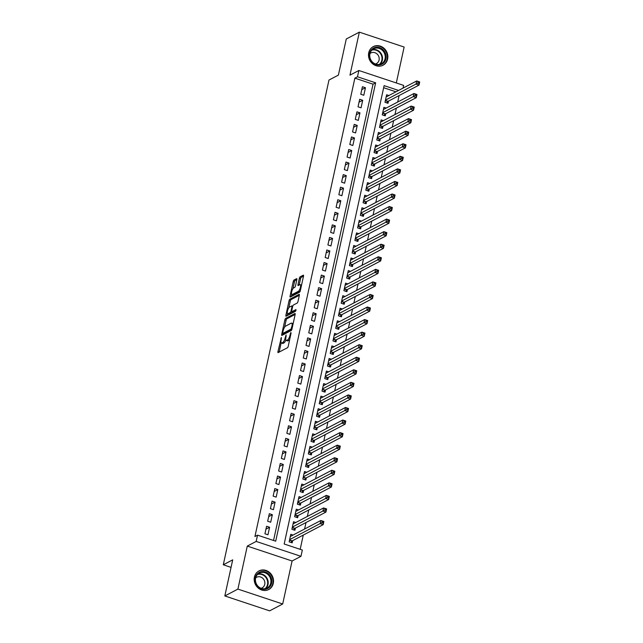 <?xml version="1.0" encoding="UTF-8"?>
<svg xmlns="http://www.w3.org/2000/svg" width="643" height="643" viewBox="0 0 643 643"><rect width="100%" height="100%" fill="white"/><g stroke="black" fill="none" stroke-linecap="round" stroke-linejoin="round"><path stroke-width="0.96" d="M281.361 337.471L277.953 351.625A1.318 0.426 -71.6 0 0 278.049 352.605A1.318 0.426 -71.6 0 0 278.202 352.581L287.437 347.742A1.318 0.426 -71.6 0 0 288.225 346.239L291.078 333.138L290.909 332.463L289.993 335.212A4.228 1.358 -71.6 0 1 287.485 340.018L286.714 340.42A4.228 1.358 -71.6 0 1 286.239 340.493A4.228 1.358 -71.6 0 1 285.934 337.342L286.135 334.971L285.219 337.72A4.228 1.358 -71.6 0 1 282.711 342.518L281.939 342.928A4.228 1.358 -71.6 0 1 281.465 342.992A4.228 1.358 -71.6 0 1 281.16 339.842L281.361 337.471M368.728 52.782A10.505 9.444 62.3 0 0 372.45 63.649A10.505 9.444 62.3 0 0 383.051 65.224A10.505 9.444 62.3 0 0 387.616 59.06A10.505 9.444 62.3 0 0 383.903 48.193A10.505 9.444 62.3 0 0 373.294 46.617A10.505 9.444 62.3 0 0 368.728 52.782M254.419 577.084A10.505 9.444 62.3 0 0 258.132 587.959A10.505 9.444 62.3 0 0 268.734 589.527A10.505 9.444 62.3 0 0 273.299 583.362A10.505 9.444 62.3 0 0 269.586 572.495A10.505 9.444 62.3 0 0 258.984 570.92A10.505 9.444 62.3 0 0 254.419 577.084M296.857 279.649A1.318 0.426 -71.6 0 0 296.761 278.66A1.318 0.426 -71.6 0 0 296.608 278.684L294.02 280.043A1.318 0.426 -71.6 0 0 293.232 281.546L290.065 296.085A1.318 0.426 -71.6 0 0 290.162 297.074A1.318 0.426 -71.6 0 0 290.306 297.05L299.55 292.211A1.318 0.426 -71.6 0 0 300.329 290.708L303.504 276.16A1.318 0.426 -71.6 0 0 303.408 275.172A1.318 0.426 -71.6 0 0 303.255 275.196L300.128 276.836A1.318 0.426 -71.6 0 0 299.341 278.339L297.99 284.568A1.318 0.426 -71.6 0 0 298.079 285.548A1.318 0.426 -71.6 0 0 298.231 285.532L299.783 284.712A3.537 1.133 -71.6 0 1 300.177 284.656A3.537 1.133 -71.6 0 1 300.305 287.831A3.537 1.133 -71.6 0 1 298.344 291.311L292.26 294.502A3.537 1.133 -71.6 0 1 291.866 294.558A3.537 1.133 -71.6 0 1 291.745 291.383A3.537 1.133 -71.6 0 1 293.698 287.903L294.711 287.373A1.318 0.426 -71.6 0 0 295.499 285.87L296.857 279.649M273.54 540.474L373.028 84.185L354.864 78.149L357.484 76.782L358.85 70.497L403.643 85.39L403.057 88.099M224.825 595.957L237.902 589.101L282.695 603.994L269.626 610.85L224.825 595.957L232.702 559.852L223.29 564.787L328.975 80.045L338.395 75.11L346.264 39.006L359.341 32.15L349.961 75.159L358.85 70.497M282.695 603.994L292.075 560.985L247.282 546.092L237.902 589.101M247.282 546.092L256.171 541.43L257.538 535.153L275.702 541.189L375.641 82.818L357.484 76.782M354.864 78.149L254.925 536.527L257.538 535.153M285.661 318.381A1.318 0.426 -71.6 0 0 284.873 319.876L281.706 334.424A1.318 0.426 -71.6 0 0 281.803 335.413A1.318 0.426 -71.6 0 0 281.947 335.389L291.191 330.542A1.318 0.426 -71.6 0 0 291.97 329.039L295.145 314.499A1.318 0.426 -71.6 0 0 295.049 313.511A1.318 0.426 -71.6 0 0 294.896 313.535L285.661 318.381L286.866 318.783A1.318 0.426 -71.6 0 0 286.087 320.278L284.576 327.207M285.886 315.255L289.053 300.715A1.318 0.426 -71.6 0 1 289.84 299.212L299.075 294.365A1.318 0.426 -71.6 0 1 299.228 294.341A1.318 0.426 -71.6 0 1 299.325 295.33L297.966 301.551A1.318 0.426 -71.6 0 1 297.187 303.054L293.433 305.023A1.318 0.426 -71.6 0 0 292.653 306.526L291.753 310.649A1.318 0.426 -71.6 0 0 291.85 311.638A1.318 0.426 -71.6 0 0 291.994 311.614L296.005 309.556L295.523 311.292L286.127 316.219A1.318 0.426 -71.6 0 1 285.982 316.243A1.318 0.426 -71.6 0 1 285.886 315.255L287.091 315.657L287.542 313.599M396.305 82.947L404.134 47.043L359.341 32.15M388.894 95.526L386.628 94.77L384.98 102.301L388.01 103.306L388.485 101.112M386.162 108.08L383.887 107.325L382.247 114.864L385.27 115.869L385.752 113.666M383.421 120.643L381.146 119.887L379.507 127.418L382.529 128.423L383.011 126.229M380.68 133.197L378.414 132.442L376.766 139.981L379.796 140.986L380.27 138.784M377.947 145.76L375.673 145.005L374.033 152.536L377.055 153.54L377.537 151.346M375.207 158.315L372.932 157.559L371.292 165.09L374.314 166.103L374.797 163.901M372.466 170.869L370.199 170.114L368.552 177.653L371.582 178.658L372.056 176.463M369.733 183.432L367.458 182.676L365.819 190.207L368.841 191.22L369.323 189.018M366.992 195.986L364.718 195.231L363.078 202.77L366.1 203.775L366.582 201.581M364.251 208.549L361.985 207.793L360.337 215.325L363.367 216.329L363.842 214.135M361.519 221.104L359.244 220.348L357.604 227.887L360.627 228.892L361.109 226.69M358.778 233.666L356.503 232.911L354.864 240.442L357.886 241.446L358.368 239.252M356.037 246.221L353.771 245.465L352.123 253.004L355.153 254.009L355.627 251.807M353.304 258.783L351.03 258.028L349.39 265.559L352.412 266.564L352.894 264.369M350.564 271.338L348.289 270.582L346.649 278.122L349.671 279.126L350.154 276.924M347.823 283.893L345.556 283.137L343.909 290.676L346.939 291.681L347.413 289.487M345.09 296.455L342.815 295.7L341.176 303.231L344.198 304.243L344.68 302.041M342.349 309.01L340.075 308.254L338.435 315.793L341.457 316.798L341.939 314.604M339.608 321.572L337.342 320.817L335.694 328.348L338.724 329.353L339.199 327.158M336.876 334.127L334.601 333.371L332.961 340.911L335.984 341.915L336.466 339.713M334.135 346.69L331.86 345.934L330.221 353.465L333.243 354.47L333.725 352.276M331.394 359.244L329.128 358.489L327.48 366.028L330.51 367.032L330.984 364.83M328.661 371.807L326.387 371.051L324.747 378.582L327.769 379.587L328.251 377.393M325.921 384.361L323.646 383.606L322.006 391.145L325.028 392.15L325.511 389.947M323.18 396.916L320.913 396.168L319.266 403.7L322.296 404.704L322.77 402.51M320.447 409.478L318.172 408.723L316.533 416.254L319.555 417.267L320.037 415.065M317.706 422.033L315.432 421.278L313.792 428.817L316.814 429.821L317.296 427.627M314.966 434.596L312.699 433.84L311.051 441.371L314.081 442.376L314.556 440.182M312.233 447.15L309.958 446.395L308.319 453.934L311.341 454.939L311.823 452.744M309.492 459.713L307.217 458.957L305.578 466.488L308.6 467.493L309.082 465.299M306.751 472.267L304.485 471.512L302.837 479.051L305.867 480.056L306.341 477.853M304.018 484.83L301.744 484.075L300.104 491.606L303.126 492.61L303.609 490.416M301.278 497.385L299.003 496.629L297.363 504.168L300.385 505.173L300.868 502.971M298.537 509.939L296.27 509.192L294.623 516.723L297.653 517.728L298.127 515.533M295.804 522.502L293.529 521.746L291.89 529.277L294.912 530.29L295.394 528.088M266.58 526.255L264.932 533.786L267.962 534.799L269.602 527.26L266.58 526.255M269.313 513.701L267.673 521.232L270.695 522.237L272.343 514.705L269.313 513.701M272.053 501.138L270.414 508.677L273.436 509.682L275.083 502.143L272.053 501.138M274.794 488.584L273.146 496.115L276.177 497.119L277.816 489.588L274.794 488.584M277.527 476.021L275.887 483.56L278.909 484.565L280.557 477.026L277.527 476.021M280.268 463.466L278.628 470.998L281.65 472.002L283.298 464.471L280.268 463.466M283.008 450.904L281.361 458.443L284.391 459.448L286.031 451.908L283.008 450.904M285.741 438.349L284.102 445.88L287.132 446.885L288.771 439.354L285.741 438.349M288.482 425.787L286.842 433.326L289.864 434.33L291.512 426.799L288.482 425.787M291.223 413.232L289.575 420.763L292.605 421.776L294.245 414.237L291.223 413.232M293.955 400.677L292.316 408.209L295.346 409.213L296.986 401.682L293.955 400.677M296.696 388.115L295.057 395.654L298.079 396.659L299.726 389.119L296.696 388.115M299.437 375.56L297.789 383.091L300.82 384.096L302.459 376.565L299.437 375.56M302.17 362.998L300.53 370.537L303.56 371.541L305.2 364.002L302.17 362.998M304.911 350.443L303.271 357.974L306.293 358.979L307.941 351.448L304.911 350.443M307.651 337.88L306.004 345.42L309.034 346.424L310.673 338.885L307.651 337.88M310.384 325.326L308.744 332.857L311.775 333.862L313.414 326.331L310.384 325.326M313.125 312.763L311.485 320.302L314.507 321.307L316.155 313.776L313.125 312.763M315.866 300.209L314.218 307.74L317.248 308.753L318.888 301.213L315.866 300.209M318.598 287.646L316.959 295.185L319.989 296.19L321.629 288.659L318.598 287.646M321.339 275.091L319.7 282.631L322.722 283.635L324.369 276.096L321.339 275.091M324.08 262.537L322.432 270.068L325.462 271.073L327.102 263.542L324.08 262.537M326.813 249.974L325.173 257.513L328.203 258.518L329.843 250.979L326.813 249.974M329.554 237.42L327.914 244.951L330.936 245.956L332.584 238.424L329.554 237.42M332.294 224.857L330.647 232.396L333.677 233.401L335.316 225.862L332.294 224.857M335.027 212.303L333.387 219.834L336.418 220.838L338.057 213.307L335.027 212.303M337.768 199.74L336.128 207.279L339.15 208.284L340.798 200.753L337.768 199.74M340.509 187.185L338.861 194.716L341.891 195.729L343.531 188.19L340.509 187.185M343.241 174.623L341.602 182.162L344.632 183.167L346.272 175.635L343.241 174.623M345.982 162.068L344.343 169.607L347.365 170.612L349.012 163.073L345.982 162.068M348.723 149.514L347.075 157.045L350.105 158.049L351.745 150.518L348.723 149.514M351.456 136.951L349.816 144.49L352.846 145.495L354.486 137.956L351.456 136.951M354.197 124.396L352.557 131.928L355.579 132.932L357.227 125.401L354.197 124.396M356.937 111.834L355.29 119.373L358.32 120.378L359.959 112.838L356.937 111.834M359.67 99.279L358.03 106.81L361.061 107.815L362.7 100.284L359.67 99.279M363.793 95.26L365.441 87.729L362.411 86.717L360.771 94.256L363.793 95.26M300.177 549.323L303.279 535.072M304.605 529.004L306.02 522.518M307.346 516.45L308.761 509.955M310.079 503.895L311.493 497.401M312.82 491.332L314.234 484.846M315.56 478.778L316.975 472.284M318.293 466.215L319.708 459.729M321.034 453.661L322.448 447.166M323.775 441.098L325.189 434.612M326.507 428.543L327.922 422.049M329.248 415.981L330.663 409.495M331.989 403.426L333.404 396.932M334.722 390.872L336.136 384.377M337.462 378.309L338.877 371.815M340.203 365.754L341.618 359.26M342.936 353.192L344.351 346.706M345.677 340.637L347.091 334.143M348.418 328.075L349.832 321.588M351.15 315.52L352.565 309.026M353.891 302.957L355.306 296.471M356.632 290.403L358.047 283.909M359.365 277.84L360.779 271.354M362.105 265.286L363.52 258.791M364.846 252.731L366.261 246.237M367.579 240.169L368.994 233.682M370.32 227.614L371.734 221.12M373.061 215.051L374.475 208.565M375.793 202.497L377.208 196.002M378.534 189.934L379.949 183.448M381.275 177.38L382.689 170.885M384.008 164.817L385.422 158.331M386.748 152.262L388.163 145.768M389.489 139.708L390.904 133.214M392.222 127.145L393.637 120.659M394.963 114.591L396.377 108.096M397.704 102.028L399.118 95.542M395.967 91.812L383.662 87.721M293.063 535.056L290.789 534.301L289.149 541.84L292.171 542.845L292.653 540.65M223.29 564.787L231.062 567.375M398.588 90.446L384.112 85.632L284.174 544.01L302.339 550.046L300.964 556.324L256.171 541.43M292.075 560.985L300.964 556.324M373.028 84.185L375.641 82.818M269.602 527.26L265.937 529.181M272.343 514.705L268.678 516.626M275.083 502.143L271.418 504.064M277.816 489.588L274.151 491.509M280.557 477.026L276.892 478.947M283.298 464.471L279.633 466.392M286.031 451.908L282.365 453.837M288.771 439.354L285.106 441.275M291.512 426.799L287.847 428.72M294.245 414.237L290.58 416.158M296.986 401.682L293.321 403.603M299.726 389.119L296.061 391.04M302.459 376.565L298.794 378.486M305.2 364.002L301.535 365.923M307.941 351.448L304.276 353.369M310.673 338.885L307.008 340.814M313.414 326.331L309.749 328.251M316.155 313.776L312.49 315.697M318.888 301.213L315.223 303.134M321.629 288.659L317.964 290.58M324.369 276.096L320.704 278.017M327.102 263.542L323.437 265.463M329.843 250.979L326.178 252.9M332.584 238.424L328.919 240.345M335.316 225.862L331.651 227.791M338.057 213.307L334.392 215.228M340.798 200.753L337.133 202.674M343.531 188.19L339.866 190.111M346.272 175.635L342.606 177.556M349.012 163.073L345.347 164.994M351.745 150.518L348.08 152.439M354.486 137.956L350.821 139.877M357.227 125.401L353.562 127.322M359.959 112.838L356.294 114.767M362.7 100.284L359.035 102.205M365.441 87.729L361.776 89.65M281.465 342.992L282.679 343.394A4.228 1.358 -71.6 0 0 283.153 343.33L281.939 342.928M285.854 340.018A4.228 1.358 -71.6 0 1 283.925 342.928L283.153 343.33M286.239 340.493L287.453 340.894A4.228 1.358 -71.6 0 0 287.927 340.822L286.714 340.42M289.736 339.311A4.228 1.358 -71.6 0 1 288.699 340.42L287.927 340.822M281.184 342.759L279.166 352.026A1.318 0.426 -71.6 0 0 279.15 352.083M295.153 314.435L286.866 318.783M283.201 333.516L282.912 334.826A1.318 0.426 -71.6 0 0 282.904 334.89M282.719 332.696L282.888 333.363L290.998 329.112L291.938 326.274A4.228 1.358 -71.6 0 0 291.633 323.124A4.228 1.358 -71.6 0 0 291.158 323.196L285.613 326.097A4.228 1.358 -71.6 0 0 283.113 330.904L282.719 332.696M283.925 333.709L282.888 333.363M291.737 329.763L284.102 333.773M293.12 323.767A4.228 1.358 -71.6 0 0 292.838 323.525L291.633 323.124M288.811 307.796L290.266 301.117L289.053 300.715M299.333 295.266L291.046 299.614A1.318 0.426 -71.6 0 0 290.266 301.117M292.951 311.935A1.318 0.426 -71.6 0 0 293.063 312.04A1.318 0.426 -71.6 0 0 293.208 312.016L295.981 310.569M289.551 307.057A3.537 1.133 -71.6 0 0 287.59 310.537A3.537 1.133 -71.6 0 0 287.71 313.712A3.537 1.133 -71.6 0 0 288.112 313.655L290.25 312.53A1.318 0.426 -71.6 0 0 291.038 311.027L291.938 306.896A1.318 0.426 -71.6 0 0 291.842 305.915A1.318 0.426 -71.6 0 0 291.689 305.939L289.551 307.057M287.71 313.712L288.924 314.114A3.537 1.133 -71.6 0 0 289.318 314.057L288.112 313.655M292.163 311.742A1.318 0.426 -71.6 0 1 291.464 312.932L289.318 314.057M291.866 294.558L293.079 294.96A3.537 1.133 -71.6 0 0 293.473 294.904L292.26 294.502M300.233 291.054A3.537 1.133 -71.6 0 1 299.558 291.713L293.473 294.904M301.543 285.154A3.537 1.133 -71.6 0 0 301.39 285.058L300.177 284.656M303.512 276.096L301.334 277.246A1.318 0.426 -71.6 0 0 300.554 278.74L299.196 284.97A1.318 0.426 -71.6 0 0 299.188 285.026M291.713 294.462L291.271 296.495A1.318 0.426 -71.6 0 0 291.263 296.552M296.865 279.584L295.225 280.444A1.318 0.426 -71.6 0 0 294.446 281.947L292.999 288.594M322.231 521.377L321.958 522.63L323.172 523.032L323.445 521.778L320.849 520.492L323.879 521.497L323.196 524.632L320.166 523.627L320.849 520.492L290.314 536.503M290.909 542.427L292.018 541.06A1.35 0.434 108.4 0 1 292.235 540.867L323.196 524.632L323.172 523.032M289.623 539.638L321.958 522.63M323.879 521.497L323.445 521.778M271.611 583.161A9.09 8.174 -117.7 0 1 261.588 588.924A9.09 8.174 -117.7 0 1 255.271 577.727A9.09 8.174 -117.7 0 1 265.286 571.965A9.09 8.174 -117.7 0 1 271.611 583.161M255.609 578.065A8.415 7.563 62.3 0 0 258.59 586.778A8.415 7.563 62.3 0 0 267.086 588.04A8.415 7.563 62.3 0 0 270.743 583.097A8.415 7.563 62.3 0 0 267.769 574.384A8.415 7.563 62.3 0 0 259.274 573.122A8.415 7.563 62.3 0 0 255.609 578.065M261.09 588.297A5.996 5.385 62.3 0 0 262.143 587.887A5.996 5.385 62.3 0 0 264.747 584.374A5.996 5.385 62.3 0 0 262.625 578.17A5.996 5.385 62.3 0 0 256.581 577.277A5.996 5.385 62.3 0 0 255.649 577.912M267.4 590.089A10.441 9.38 62.3 0 0 268.292 589.687A10.441 9.38 62.3 0 0 272.825 583.563A10.441 9.38 62.3 0 0 269.128 572.76A10.441 9.38 62.3 0 0 258.59 571.201A10.441 9.38 62.3 0 0 257.763 571.699M380.246 64.839A9.09 8.174 -117.7 0 1 369.757 58.023A9.09 8.174 -117.7 0 1 375.271 47.437A9.09 8.174 -117.7 0 1 385.76 54.253A9.09 8.174 -117.7 0 1 380.246 64.839M375.19 48.225A8.415 7.563 62.3 0 0 373.583 48.82A8.415 7.563 62.3 0 0 370.392 58.923A8.415 7.563 62.3 0 0 379.796 64.332A8.415 7.563 62.3 0 0 381.403 63.729A8.415 7.563 62.3 0 0 384.594 53.634A8.415 7.563 62.3 0 0 375.19 48.225M375.408 63.995A5.996 5.385 62.3 0 0 376.46 63.585A5.996 5.385 62.3 0 0 378.735 56.391A5.996 5.385 62.3 0 0 372.04 52.541A5.996 5.385 62.3 0 0 370.898 52.967A5.996 5.385 62.3 0 0 369.966 53.602M381.717 65.787A10.441 9.38 62.3 0 0 382.601 65.385A10.441 9.38 62.3 0 0 386.564 52.855A10.441 9.38 62.3 0 0 374.901 46.151A10.441 9.38 62.3 0 0 372.908 46.899A10.441 9.38 62.3 0 0 372.08 47.397M324.972 508.822L324.699 510.076L325.913 510.478L326.186 509.224L323.59 507.93L326.62 508.935L325.937 512.077L322.907 511.072L323.59 507.93L293.047 523.941M293.65 529.864L294.759 528.506A1.35 0.434 108.4 0 1 294.976 528.305L325.937 512.077L325.913 510.478M292.364 527.083L324.699 510.076M326.62 508.935L326.186 509.224M327.713 496.259L327.44 497.513L328.645 497.915L328.919 496.661L326.331 495.375L329.353 496.38L328.669 499.515L325.647 498.51L326.331 495.375L295.788 511.386M296.391 517.31L297.5 515.943A1.35 0.434 108.4 0 1 297.709 515.75L328.669 499.515L328.645 497.915M295.105 514.529L327.44 497.513M329.353 496.38L328.919 496.661M330.446 483.705L330.172 484.959L331.386 485.361L331.659 484.107L329.063 482.813L332.093 483.817L331.41 486.96L328.38 485.955L329.063 482.813L298.529 498.831M299.124 504.747L300.233 503.389A1.35 0.434 108.4 0 1 300.45 503.196L331.41 486.96L331.386 485.361M297.838 501.966L330.172 484.959M332.093 483.817L331.659 484.107M333.187 471.142L332.913 472.396L334.127 472.806L334.4 471.544L331.804 470.258L334.834 471.263L334.151 474.405L331.121 473.393L331.804 470.258L301.262 486.269M301.864 492.192L302.974 490.826A1.35 0.434 108.4 0 1 303.191 490.633L334.151 474.405L334.127 472.806M300.578 489.411L332.913 472.396M334.834 471.263L334.4 471.544M335.927 458.588L335.654 459.841L336.86 460.243L337.133 458.989L334.545 457.695L337.567 458.708L336.884 461.843L333.862 460.838L334.545 457.695L304.002 473.714M304.605 479.638L305.714 478.271A1.35 0.434 108.4 0 1 305.923 478.079L336.884 461.843L336.86 460.243M303.319 476.849L335.654 459.841M337.567 458.708L337.133 458.989M338.66 446.025L338.387 447.287L339.6 447.689L339.874 446.427L337.278 445.141L340.308 446.146L339.625 449.288L336.594 448.284L337.278 445.141L306.743 461.152M307.338 467.075L308.447 465.709A1.35 0.434 108.4 0 1 308.664 465.516L339.625 449.288L339.6 447.689M306.052 464.294L338.387 447.287M340.308 446.146L339.874 446.427M341.401 433.47L341.128 434.724L342.341 435.126L342.615 433.872L340.018 432.578L343.049 433.591L342.365 436.726L339.335 435.721L340.018 432.578L309.476 448.597M310.079 454.521L311.188 453.154A1.35 0.434 108.4 0 1 311.405 452.961L342.365 436.726L342.341 435.126M308.793 451.732L341.128 434.724M343.049 433.591L342.615 433.872M344.142 420.908L343.868 422.17L345.074 422.572L345.347 421.31L342.759 420.024L345.781 421.028L345.098 424.171L342.076 423.166L342.759 420.024L312.217 436.034M312.82 441.958L313.929 440.592A1.35 0.434 108.4 0 1 314.138 440.399L345.098 424.171L345.074 422.572M311.534 439.177L343.868 422.17M345.781 421.028L345.347 421.31M346.874 408.353L346.601 409.607L347.815 410.009L348.088 408.755L345.492 407.469L348.522 408.474L347.839 411.608L344.809 410.604L345.492 407.469L314.957 423.48M315.552 429.403L316.661 428.037A1.35 0.434 108.4 0 1 316.878 427.844L347.839 411.608L347.815 410.009M314.266 426.614L346.601 409.607M348.522 408.474L348.088 408.755M349.615 395.799L349.342 397.053L350.556 397.454L350.829 396.201L348.233 394.906L351.263 395.911L350.58 399.054L347.55 398.049L348.233 394.906L317.69 410.917M318.293 416.841L319.402 415.474A1.35 0.434 108.4 0 1 319.619 415.282L350.58 399.054L350.556 397.454M317.007 414.06L349.342 397.053M351.263 395.911L350.829 396.201M352.356 383.236L352.083 384.49L353.288 384.892L353.562 383.638L350.974 382.352L353.996 383.357L353.312 386.491L350.29 385.487L350.974 382.352L320.431 398.363M321.034 404.286L322.143 402.92A1.35 0.434 108.4 0 1 322.352 402.727L353.312 386.491L353.288 384.892M319.748 401.505L352.083 384.49M353.996 383.357L353.562 383.638M355.089 370.681L354.815 371.935L356.029 372.337L356.302 371.083L353.706 369.789L356.736 370.794L356.053 373.937L353.023 372.932L353.706 369.789L323.172 385.8M323.767 391.724L324.876 390.365A1.35 0.434 108.4 0 1 325.093 390.172L356.053 373.937L356.029 372.337M322.481 388.943L354.815 371.935M356.736 370.794L356.302 371.083M357.829 358.119L357.556 359.373L358.77 359.775L359.043 358.521L356.447 357.235L359.477 358.239L358.794 361.382L355.764 360.369L356.447 357.235L325.905 373.245M326.507 379.169L327.617 377.803A1.35 0.434 108.4 0 1 327.834 377.61L358.794 361.382L358.77 359.775M325.221 376.388L357.556 359.373M359.477 358.239L359.043 358.521M360.57 345.564L360.297 346.818L361.503 347.22L361.776 345.966L359.188 344.672L362.21 345.685L361.527 348.819L358.505 347.815L359.188 344.672L328.645 360.691M329.248 366.614L330.357 365.248A1.35 0.434 108.4 0 1 330.566 365.055L361.527 348.819L361.503 347.22M327.962 363.825L360.297 346.818M362.21 345.685L361.776 345.966M363.303 333.002L363.03 334.264L364.243 334.665L364.517 333.404L361.921 332.118L364.951 333.122L364.268 336.265L361.237 335.26L361.921 332.118L331.386 348.128M331.981 354.052L333.09 352.685A1.35 0.434 108.4 0 1 333.307 352.493L364.268 336.265L364.243 334.665M330.695 351.271L363.03 334.264M364.951 333.122L364.517 333.404M366.044 320.447L365.771 321.701L366.984 322.103L367.257 320.849L364.661 319.555L367.692 320.568L367.008 323.702L363.978 322.698L364.661 319.555L334.119 335.574M334.722 341.497L335.831 340.131A1.35 0.434 108.4 0 1 336.048 339.938L367.008 323.702L366.984 322.103M333.436 338.708L365.771 321.701M367.692 320.568L367.257 320.849M368.785 307.884L368.511 309.146L369.717 309.548L369.99 308.286L367.402 307L370.424 308.005L369.741 311.148L366.719 310.143L367.402 307L336.86 323.011M337.462 328.935L338.572 327.568A1.35 0.434 108.4 0 1 338.781 327.375L369.741 311.148L369.717 309.548M336.176 326.154L368.511 309.146M370.424 308.005L369.99 308.286M371.517 295.33L371.244 296.584L372.458 296.986L372.731 295.732L370.135 294.446L373.165 295.45L372.482 298.585L369.452 297.58L370.135 294.446L339.6 310.456M340.195 316.38L341.304 315.014A1.35 0.434 108.4 0 1 341.521 314.821L372.482 298.585L372.458 296.986M338.909 313.591L371.244 296.584M373.165 295.45L372.731 295.732M374.258 282.767L373.985 284.029L375.199 284.431L375.472 283.177L372.876 281.883L375.906 282.888L375.223 286.031L372.193 285.026L372.876 281.883L342.333 297.894M342.936 303.817L344.045 302.451A1.35 0.434 108.4 0 1 344.262 302.258L375.223 286.031L375.199 284.431M341.65 301.037L373.985 284.029M375.906 282.888L375.472 283.177M376.999 270.213L376.726 271.467L377.931 271.868L378.205 270.615L375.616 269.329L378.639 270.333L377.955 273.468L374.933 272.463L375.616 269.329L345.074 285.339M345.677 291.263L346.786 289.897A1.35 0.434 108.4 0 1 346.995 289.704L377.955 273.468L377.931 271.868M344.391 288.482L376.726 271.467M378.639 270.333L378.205 270.615M379.732 257.658L379.458 258.912L380.672 259.314L380.945 258.06L378.349 256.766L381.379 257.771L380.696 260.913L377.666 259.909L378.349 256.766L347.815 272.777M348.41 278.7L349.519 277.342A1.35 0.434 108.4 0 1 349.736 277.149L380.696 260.913L380.672 259.314M347.124 275.919L379.458 258.912M381.379 257.771L380.945 258.06M382.472 245.096L382.199 246.349L383.413 246.751L383.686 245.497L381.09 244.211L384.12 245.216L383.437 248.359L380.407 247.346L381.09 244.211L350.548 260.222M351.15 266.146L352.26 264.779A1.35 0.434 108.4 0 1 352.477 264.586L383.437 248.359L383.413 246.751M349.864 263.365L382.199 246.349M384.12 245.216L383.686 245.497M385.213 232.541L384.94 233.795L386.146 234.197L386.419 232.943L383.831 231.649L386.853 232.662L386.17 235.796L383.148 234.791L383.831 231.649L353.288 247.668M353.891 253.591L355 252.225A1.35 0.434 108.4 0 1 355.209 252.032L386.17 235.796L386.146 234.197M352.605 250.802L384.94 233.795M386.853 232.662L386.419 232.943M387.946 219.978L387.673 221.24L388.886 221.642L389.16 220.38L386.564 219.094L389.594 220.099L388.911 223.242L385.88 222.229L386.564 219.094L356.029 235.105M356.624 241.029L357.733 239.662A1.35 0.434 108.4 0 1 357.95 239.469L388.911 223.242L388.886 221.642M355.346 238.248L387.673 221.24M389.594 220.099L389.16 220.38M390.687 207.424L390.414 208.678L391.627 209.079L391.9 207.826L389.304 206.532L392.334 207.544L391.651 210.679L388.621 209.674L389.304 206.532L358.762 222.55M359.365 228.474L360.474 227.108A1.35 0.434 108.4 0 1 360.691 226.915L391.651 210.679L391.627 209.079M358.079 225.685L390.414 208.678M392.334 207.544L391.9 207.826M393.428 194.861L393.154 196.123L394.36 196.525L394.633 195.263L392.045 193.977L395.067 194.982L394.384 198.124L391.362 197.12L392.045 193.977L361.503 209.988M362.105 215.911L363.215 214.545A1.35 0.434 108.4 0 1 363.424 214.352L394.384 198.124L394.36 196.525M360.819 213.13L393.154 196.123M395.067 194.982L394.633 195.263M396.16 182.307L395.887 183.56L397.101 183.962L397.374 182.708L394.778 181.422L397.808 182.427L397.125 185.562L394.095 184.557L394.778 181.422L364.243 197.433M364.838 203.357L365.947 201.99A1.35 0.434 108.4 0 1 366.164 201.798L397.125 185.562L397.101 183.962M363.56 200.568L395.887 183.56M397.808 182.427L397.374 182.708M398.901 169.744L398.628 171.006L399.842 171.408L400.115 170.154L397.519 168.86L400.549 169.865L399.866 173.007L396.835 172.002L397.519 168.86L366.976 184.871M367.579 190.794L368.688 189.428A1.35 0.434 108.4 0 1 368.905 189.235L399.866 173.007L399.842 171.408M366.293 188.013L398.628 171.006M400.549 169.865L400.115 170.154M401.642 157.189L401.369 158.443L402.574 158.845L402.848 157.591L400.259 156.305L403.282 157.31L402.598 160.445L399.576 159.44L400.259 156.305L369.717 172.316M370.32 178.24L371.429 176.873A1.35 0.434 108.4 0 1 371.638 176.68L402.598 160.445L402.574 158.845M369.034 175.459L401.369 158.443M403.282 157.31L402.848 157.591M404.375 144.635L404.101 145.889L405.315 146.291L405.588 145.037L402.992 143.743L406.022 144.747L405.339 147.89L402.309 146.885L402.992 143.743L372.458 159.753M373.053 165.677L374.162 164.319A1.35 0.434 108.4 0 1 374.379 164.126L405.339 147.89L405.315 146.291M371.775 162.896L404.101 145.889M406.022 144.747L405.588 145.037M407.115 132.072L406.842 133.326L408.056 133.728L408.329 132.474L405.733 131.188L408.763 132.193L408.08 135.335L405.05 134.323L405.733 131.188L375.19 147.199M375.793 153.122L376.902 151.756A1.35 0.434 108.4 0 1 377.119 151.563L408.08 135.335L408.056 133.728M374.507 150.341L406.842 133.326M408.763 132.193L408.329 132.474M409.856 119.518L409.583 120.771L410.789 121.173L411.062 119.919L408.474 118.625L411.496 119.63L410.813 122.773L407.791 121.768L408.474 118.625L377.931 134.644M378.534 140.568L379.643 139.201A1.35 0.434 108.4 0 1 379.852 139.009L410.813 122.773L410.789 121.173M377.248 137.779L409.583 120.771M411.496 119.63L411.062 119.919M412.589 106.955L412.316 108.217L413.529 108.619L413.803 107.357L411.207 106.071L414.237 107.076L413.553 110.218L410.523 109.206L411.207 106.071L380.672 122.082M381.267 128.005L382.376 126.639A1.35 0.434 108.4 0 1 382.593 126.446L413.553 110.218L413.529 108.619M379.989 125.224L412.316 108.217M414.237 107.076L413.803 107.357M415.33 94.4L415.056 95.654L416.27 96.056L416.543 94.802L413.947 93.508L416.977 94.521L416.294 97.656L413.264 96.651L413.947 93.508L383.405 109.527M384.008 115.451L385.117 114.084A1.35 0.434 108.4 0 1 385.334 113.891L416.294 97.656L416.27 96.056M382.722 112.662L415.056 95.654M416.977 94.521L416.543 94.802M418.071 81.838L417.797 83.1L419.003 83.502L419.276 82.24L416.688 80.954L419.71 81.958L419.027 85.101L416.005 84.096L416.688 80.954L386.146 96.964M386.748 102.888L387.858 101.522A1.35 0.434 108.4 0 1 388.067 101.329L419.027 85.101L419.003 83.502M385.462 100.107L417.797 83.1M419.71 81.958L419.276 82.24M281.409 338.724L280.814 338.523M290.949 333.717L290.363 333.516M286.175 336.217L285.588 336.024M283.925 342.928L282.711 342.518M285.822 337.921L285.219 337.72M288.699 340.42L287.485 340.018M290.58 335.413L289.993 335.212M279.166 352.026L277.953 351.625M282.912 334.826L281.706 334.424M286.087 320.278L284.873 319.876M291.874 329.401L290.998 329.112M292.139 328.26L291.552 328.067M292.533 326.475L291.938 326.274M291.046 299.614L289.84 299.212M293.208 312.016L291.994 311.614M291.464 312.932L290.25 312.53M291.689 311.244L291.038 311.027M292.525 307.097L291.938 306.896M299.558 291.713L298.344 291.311M299.196 284.97L297.99 284.568M300.554 278.74L299.341 278.339M301.334 277.246L300.128 276.836M291.271 296.495L290.065 296.085M294.446 281.947L293.232 281.546M295.225 280.444L294.02 280.043M292.018 541.06L289.503 540.224M292.235 540.867L289.551 539.975M257.988 573.998A8.415 7.563 -117.7 0 1 265.655 576.401A8.415 7.563 -117.7 0 1 268.018 584.527A8.415 7.563 -117.7 0 1 265.647 588.594M264.94 588.739A8.142 7.314 62.3 0 0 267.512 584.575A8.142 7.314 62.3 0 0 265.093 576.578A8.142 7.314 62.3 0 0 257.465 574.496M372.305 49.688A8.415 7.563 -117.7 0 1 372.474 49.648A8.415 7.563 -117.7 0 1 381.516 54.277A8.415 7.563 -117.7 0 1 379.965 64.292M379.249 64.437A8.142 7.314 62.3 0 0 381.122 54.703A8.142 7.314 62.3 0 0 372.289 50.05A8.142 7.314 62.3 0 0 371.783 50.194M294.759 528.506L292.235 527.662M294.976 528.305L292.292 527.421M297.5 515.943L294.976 515.107M297.709 515.75L295.033 514.858M300.233 503.389L297.717 502.545M300.45 503.196L297.765 502.304M302.974 490.826L300.45 489.99M303.191 490.633L300.506 489.741M305.714 478.271L303.191 477.427M305.923 478.079L303.247 477.186M308.447 465.709L305.931 464.873M308.664 465.516L305.98 464.624M311.188 453.154L308.664 452.318M311.405 452.961L308.72 452.069M313.929 440.592L311.405 439.756M314.138 440.399L311.461 439.507M316.661 428.037L314.146 427.201M316.878 427.844L314.194 426.952M319.402 415.474L316.878 414.639M319.619 415.282L316.935 414.397M322.143 402.92L319.619 402.084M322.352 402.727L319.675 401.835M324.876 390.365L322.36 389.521M325.093 390.172L322.408 389.28M327.617 377.803L325.093 376.967M327.834 377.61L325.149 376.718M330.357 365.248L327.834 364.404M330.566 365.055L327.89 364.163M333.09 352.685L330.574 351.85M333.307 352.493L330.623 351.6M335.831 340.131L333.307 339.295M336.048 339.938L333.363 339.046M338.572 327.568L336.048 326.732M338.781 327.375L336.104 326.483M341.304 315.014L338.789 314.178M341.521 314.821L338.837 313.929M344.045 302.451L341.521 301.615M344.262 302.258L341.578 301.374M346.786 289.897L344.262 289.061M346.995 289.704L344.318 288.811M349.519 277.342L347.003 276.498M349.736 277.149L347.051 276.257M352.26 264.779L349.736 263.943M352.477 264.586L349.792 263.694M355 252.225L352.477 251.381M355.209 252.032L352.533 251.14M357.733 239.662L355.217 238.826M357.95 239.469L355.266 238.577M360.474 227.108L357.95 226.272M360.691 226.915L358.006 226.023M363.215 214.545L360.691 213.709M363.424 214.352L360.747 213.46M365.947 201.99L363.432 201.155M366.164 201.798L363.48 200.905M368.688 189.428L366.164 188.592M368.905 189.235L366.221 188.351M371.429 176.873L368.905 176.037M371.638 176.68L368.961 175.788M374.162 164.319L371.646 163.475M374.379 164.126L371.694 163.234M376.902 151.756L374.379 150.92M377.119 151.563L374.435 150.671M379.643 139.201L377.119 138.358M379.852 139.009L377.176 138.116M382.376 126.639L379.86 125.803M382.593 126.446L379.909 125.554M385.117 114.084L382.593 113.248M385.334 113.891L382.649 112.999M387.858 101.522L385.334 100.686M388.067 101.329L385.39 100.437M283.997 333.781L282.783 333.379M293.063 312.04L291.85 311.638M292.734 306.213L291.842 305.915M258.59 571.201L258.068 571.474M268.292 589.687L267.761 589.969M382.601 65.385L382.079 65.658M372.908 46.899L372.385 47.172"/></g></svg>
